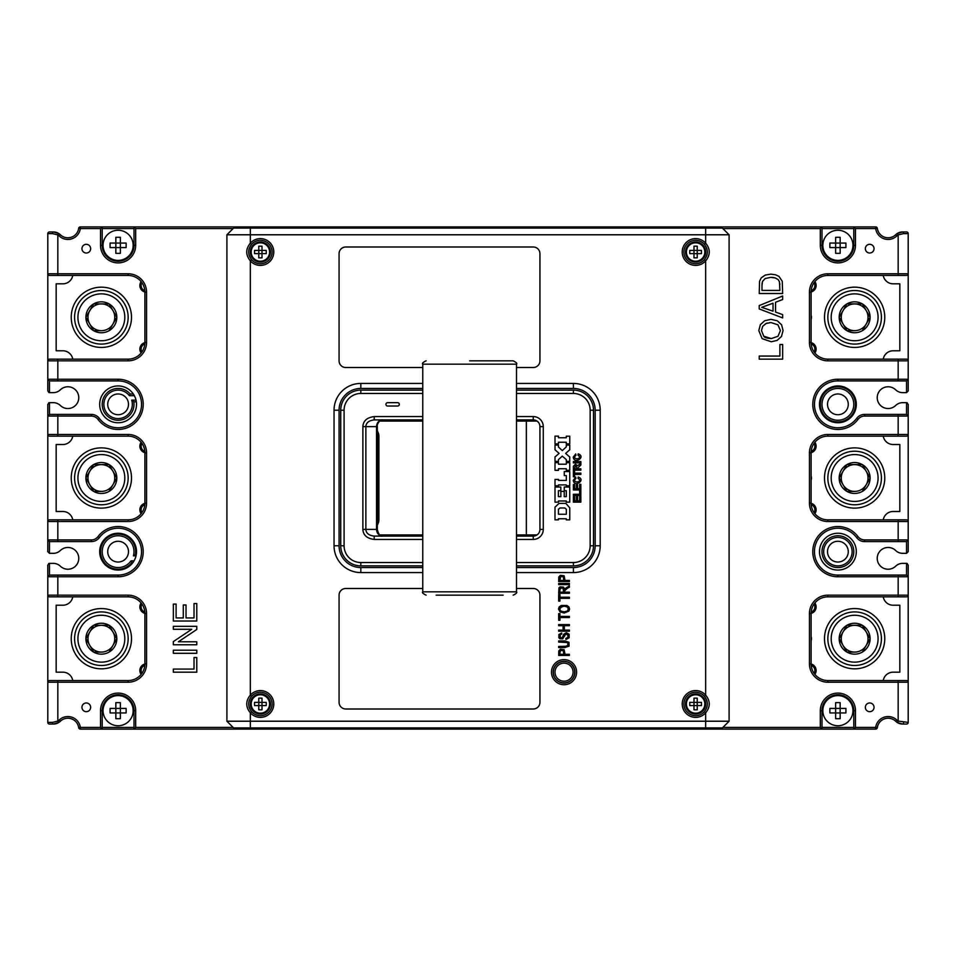 <?xml version="1.0" encoding="UTF-8"?>
<svg xmlns="http://www.w3.org/2000/svg" width="956" height="956" viewBox="0 0 956 956"><rect width="100%" height="100%" fill="white"/><g stroke="black" fill="none" stroke-linecap="round" stroke-linejoin="round"><path stroke-width="1.43" d="M448.221 228.078L448.711 226.907L546.629 226.907L546.629 228.078M448.711 226.907L434.478 226.907L434.478 228.078M409.371 228.078L409.371 226.907L434.478 226.907M409.371 226.907L399.321 226.907L399.321 228.078M80.328 226.907A1.673 1.673 0 0 0 78.667 228.364L80.328 228.58L80.328 226.907L399.321 226.907M556.679 228.078L556.679 226.907L875.672 226.907L875.672 228.58L877.333 228.364A10.886 10.886 0 0 0 895.664 234.746A10.038 10.038 0 0 1 897.266 233.491L902.631 231.938A1.673 0.896 90 0 1 903.528 233.611L908.2 233.611A1.673 1.673 0 0 0 906.527 231.938A1.673 1.673 0 0 1 908.2 233.611L908.2 273.786A1.673 1.673 0 0 1 906.527 275.459L827.848 275.459A16.742 16.742 0 0 0 811.106 292.189L811.106 342.415A16.742 16.742 0 0 0 827.848 359.145L906.527 359.145A1.673 1.673 0 0 1 908.2 360.83L908.2 390.956L906.527 392.629L906.527 380.906L837.898 380.906A23.434 23.434 0 0 0 816.938 414.832A23.434 23.434 0 0 0 856.648 418.405A10.038 10.038 0 0 1 864.678 414.39L906.527 414.39L908.2 416.063L908.2 434.478A1.673 1.673 0 0 1 906.527 436.151L827.848 436.151A16.742 16.742 0 0 0 811.106 452.893L811.106 503.107A16.742 16.742 0 0 0 827.848 519.849L906.527 519.849A1.673 1.673 0 0 1 908.2 521.522L908.2 551.648L906.527 553.333L906.527 541.61L864.678 541.61A10.038 10.038 0 0 1 856.648 537.595A23.434 23.434 0 0 0 816.938 541.168A23.434 23.434 0 0 0 837.898 575.094L906.527 575.094L908.2 576.767L908.2 595.17A1.673 1.673 0 0 1 906.527 596.855L827.848 596.855A16.742 16.742 0 0 0 811.106 613.585L811.106 663.811A16.742 16.742 0 0 0 827.848 680.541L906.527 680.541A1.673 1.673 0 0 1 908.2 682.214L908.2 595.17L898.162 595.17L898.162 596.855M556.679 226.907L546.629 226.907M521.522 228.078L521.522 226.907M770.954 322.542L777.945 324.813L780.407 330.573L777.969 336.297L771.289 338.567C766.975 338.316 764.465 337.528 763.748 336.201L761.478 330.525L762.661 326.355L765.971 323.522L770.954 322.542L777.945 324.813L780.407 330.573L777.969 336.297L771.289 338.567L763.748 336.201L761.478 330.525L762.661 326.355L766.222 323.415M766.712 323.224L767.357 323.02M769.496 322.614L770.189 322.566M761.98 285.497L762.47 281.482L765.123 278.555L770.763 277.348L775.28 277.969L778.244 279.678L779.463 281.793L779.893 290.421L761.98 290.421L762.004 284.518M762.052 283.681L762.123 283.012M771.779 277.371L772.651 277.431M773.428 277.527L774.025 277.634M774.121 277.658L774.73 277.802M779.821 283.705L779.869 284.47M908.2 379.233L906.527 380.906L908.2 379.233L837.898 379.233A25.107 25.107 0 0 0 815.432 415.573A25.107 25.107 0 0 0 857.986 419.409A8.365 8.365 0 0 1 864.678 416.063L908.2 416.063L908.2 404.352L908.2 416.063M906.527 541.61L908.2 539.937L864.678 539.937A8.365 8.365 0 0 1 857.986 536.591A25.107 25.107 0 0 0 815.432 540.427A25.107 25.107 0 0 0 837.898 576.767L908.2 576.767L908.2 565.044L908.2 576.767L906.527 575.094L906.527 563.371L902.631 563.371A10.038 10.038 0 0 0 895.664 566.179A10.886 10.886 0 0 1 880.368 566A10.886 10.886 0 0 1 880.368 550.704A10.886 10.886 0 0 1 895.664 550.513A10.038 10.038 0 0 0 902.631 553.333L906.527 553.333M869.697 702.971A4.35 4.35 0 0 0 865.347 707.332A4.35 4.35 0 0 0 869.697 711.682A4.35 4.35 0 0 0 874.047 707.332A4.35 4.35 0 0 0 869.697 702.971M869.697 244.318A4.35 4.35 0 0 0 865.347 248.668A4.35 4.35 0 0 0 869.697 253.029A4.35 4.35 0 0 0 874.047 248.668A4.35 4.35 0 0 0 869.697 244.318M57.838 575.094L118.102 575.094A23.434 23.434 0 0 0 139.062 541.168A23.434 23.434 0 0 0 99.352 537.595A10.038 10.038 0 0 1 91.322 541.61L49.473 541.61L49.473 553.333L53.369 553.333A10.038 10.038 0 0 0 60.336 550.513A10.886 10.886 0 0 1 75.632 550.704A10.886 10.886 0 0 1 75.632 566A10.886 10.886 0 0 1 60.336 566.179A10.038 10.038 0 0 0 53.369 563.371L49.473 563.371A1.673 1.673 0 0 0 48.66 563.586A1.673 1.673 0 0 1 48.852 563.49A1.673 1.673 0 0 0 48.66 563.586A1.673 1.673 0 0 1 49.473 563.371L49.473 575.094L57.838 575.094L57.838 596.855L49.473 596.855A1.673 1.673 0 0 1 47.8 595.17L128.152 595.17A18.415 18.415 0 0 1 146.567 613.585L146.567 663.811A18.415 18.415 0 0 1 128.152 682.214L47.8 682.214L47.8 576.767L118.102 576.767A25.107 25.107 0 0 0 140.568 540.427A25.107 25.107 0 0 0 98.014 536.591A8.365 8.365 0 0 1 91.322 539.937L47.8 539.937L47.8 521.522A1.673 1.673 0 0 1 49.473 519.849L128.152 519.849A16.742 16.742 0 0 0 144.894 503.107A16.742 16.742 0 0 1 128.152 519.849L128.152 521.522L47.8 521.522L47.8 404.352L49.473 402.667L49.473 414.39L91.322 414.39A10.038 10.038 0 0 1 99.352 418.405A23.434 23.434 0 0 0 139.062 414.832A23.434 23.434 0 0 0 118.102 380.906L49.473 380.906L47.8 379.233L47.8 360.83A1.673 1.673 0 0 1 49.473 359.145L128.152 359.145A16.742 16.742 0 0 0 144.894 342.415L144.894 292.189A16.742 16.742 0 0 0 128.152 275.459L49.473 275.459A1.673 1.673 0 0 1 47.8 273.786L128.152 273.786A18.415 18.415 0 0 1 146.567 292.189L146.567 342.415A18.415 18.415 0 0 1 128.152 360.83L57.838 360.83L57.838 359.145M49.473 414.39L47.8 416.063L91.322 416.063A8.365 8.365 0 0 1 98.014 419.409A25.107 25.107 0 0 0 140.568 415.573A25.107 25.107 0 0 0 118.102 379.233L47.8 379.233L47.8 390.956L49.473 392.629L53.369 392.629A10.038 10.038 0 0 0 60.336 389.821A10.886 10.886 0 0 1 75.632 390A10.886 10.886 0 0 1 75.632 405.296A10.886 10.886 0 0 1 60.336 405.487A10.038 10.038 0 0 0 53.369 402.667L49.473 402.667L53.369 402.667M86.303 702.971A4.35 4.35 0 0 0 81.953 707.332A4.35 4.35 0 0 0 86.303 711.682A4.35 4.35 0 0 0 90.653 707.332A4.35 4.35 0 0 0 86.303 702.971M86.303 244.318A4.35 4.35 0 0 0 81.953 248.668A4.35 4.35 0 0 0 86.303 253.029A4.35 4.35 0 0 0 90.653 248.668A4.35 4.35 0 0 0 86.303 244.318M196.781 672.176L196.781 657.537L194.02 657.537L194.02 669.069L173.347 669.069L173.347 672.176L196.781 672.176M196.781 653.307L196.781 650.211L173.347 650.211L173.347 653.307L196.781 653.307M196.781 644.774L196.781 641.799L178.366 641.799L196.781 629.49L196.781 626.311L173.347 626.311L173.347 629.287L191.75 629.287L173.347 641.596L173.347 644.774L196.781 644.774M196.781 621.03L196.781 603.547L194.02 603.547L194.02 617.935L186.038 617.935L186.038 604.969L183.289 604.969L183.289 617.935L176.107 617.935L176.107 604.084L173.347 604.084L173.347 621.03L196.781 621.03M782.653 359.145L782.653 344.507L779.893 344.507L779.893 356.05L759.219 356.05L759.219 359.145L782.653 359.145M771.241 341.758L777.097 340.42L781.47 336.476L783.06 330.561L781.614 324.861L777.348 320.786L770.966 319.352L764.692 320.726L760.367 324.693L758.801 330.537L762.111 338.627L771.241 341.758M782.653 317.93L782.653 314.632L775.555 312.062L775.555 302.263L782.653 299.527L782.653 296.002L759.219 305.585L759.219 308.931L782.653 317.93M773.034 311.166L761.681 307.33L773.034 303.219L773.034 311.166M782.653 293.516L782.259 281.303L778.961 276.38L775.543 274.766L770.811 274.145L765.242 275.077L761.239 277.849L759.554 281.279L759.219 293.516L782.653 293.516M762.47 281.482L765.123 278.555L770.763 277.348M722.891 727.42L820.32 727.42L821.993 729.093L556.679 729.093L556.679 727.922M546.629 727.922L546.629 729.093L409.371 729.093L409.371 727.922M546.629 729.093L556.679 729.093M853.792 729.093L821.993 729.093L821.993 710.678A15.905 15.905 0 0 1 837.898 694.773A15.905 15.905 0 0 1 853.792 710.678L853.792 729.093L855.477 727.42L875.672 727.42L875.672 729.093L853.792 729.093M399.321 727.922L399.321 729.093L80.328 729.093L80.328 727.42L78.667 727.635A10.886 10.886 0 0 0 60.336 721.254A10.038 10.038 0 0 1 58.734 722.509L53.369 724.062A1.673 0.896 -90 0 1 52.472 722.389L47.8 722.389A1.673 1.673 0 0 0 49.473 724.062A1.673 1.673 0 0 1 47.8 722.389L47.8 682.214A1.673 1.673 0 0 1 49.473 680.541L128.152 680.541A16.742 16.742 0 0 0 144.894 663.811L144.894 613.585A16.742 16.742 0 0 0 128.152 596.855L57.838 596.855M399.321 729.093L409.371 729.093M507.289 729.093L507.779 727.922M448.221 727.922L448.711 729.093M434.478 727.922L434.478 729.093M135.68 727.42L135.68 710.678A17.578 17.578 0 0 0 118.102 693.1A17.578 17.578 0 0 0 100.523 710.678L100.523 727.42L102.208 729.093L102.208 710.678A15.905 15.905 0 0 1 118.102 694.773A15.905 15.905 0 0 1 134.007 710.678L134.007 729.093L135.68 727.42L233.109 727.42M78.667 228.364A10.886 10.886 0 0 1 60.336 234.746A10.038 10.038 0 0 0 58.734 233.491L53.369 231.938L49.473 231.938A1.673 1.673 0 0 0 47.8 233.611L47.8 360.83L57.838 360.83L57.838 380.906M49.473 553.333L47.8 551.648L47.8 539.937L49.473 541.61M49.473 575.094L47.8 576.767L47.8 565.044L49.473 563.371L53.369 563.371M875.672 729.093A1.673 1.673 0 0 0 877.333 727.635L875.672 727.42A12.559 12.559 0 0 1 896.824 720.047A8.365 8.365 0 0 0 898.162 721.099L908.2 722.389L908.2 682.214L827.848 682.214A18.415 18.415 0 0 1 809.433 663.811L809.433 613.585A18.415 18.415 0 0 1 827.848 595.17L898.162 595.17L898.162 575.094M877.333 727.635A10.886 10.886 0 0 1 895.664 721.254A10.038 10.038 0 0 0 897.266 722.509L902.631 724.062L906.527 724.062A1.673 1.673 0 0 0 908.2 722.389A1.673 1.673 0 0 1 906.527 724.062M903.528 722.389A1.673 0.896 90 0 1 902.631 724.062A10.038 10.038 0 0 1 895.664 721.254A10.038 10.038 0 0 0 897.266 722.509L898.162 721.099L898.162 680.541M837.898 570.063A18.415 18.415 0 0 1 819.483 551.648A18.415 18.415 0 0 1 837.898 533.245A18.415 18.415 0 0 1 856.313 551.648A18.415 18.415 0 0 1 837.898 570.063M908.2 565.044L906.527 563.371L902.631 563.371M906.527 392.629L902.631 392.629A10.038 10.038 0 0 1 895.664 389.821A10.886 10.886 0 0 0 880.368 390A10.886 10.886 0 0 0 880.368 405.296A10.886 10.886 0 0 0 895.664 405.487A10.038 10.038 0 0 1 902.631 402.667L906.527 402.667L902.631 402.667M906.527 414.39L906.527 402.667L908.2 404.352M837.898 385.937A18.415 18.415 0 0 0 819.483 404.352A18.415 18.415 0 0 0 837.898 422.755A18.415 18.415 0 0 0 856.313 404.352A18.415 18.415 0 0 0 837.898 385.937M855.477 228.58L855.477 245.322L853.792 245.322L853.792 226.907L855.477 228.58L875.672 228.58A12.559 12.559 0 0 0 896.824 235.953A8.365 8.365 0 0 1 898.162 234.901L903.528 233.611M877.333 228.364A1.673 1.673 0 0 0 875.672 226.907A1.673 1.673 0 0 1 877.333 228.364M853.792 245.322A15.905 15.905 0 0 1 837.898 261.227A15.905 15.905 0 0 1 821.993 245.322L821.993 226.907L820.32 228.58L722.891 228.58M233.109 228.58L135.68 228.58L134.007 226.907L134.007 245.322A15.905 15.905 0 0 1 118.102 261.227A15.905 15.905 0 0 1 102.208 245.322L102.208 226.907L100.523 228.58L80.328 228.58A12.559 12.559 0 0 1 59.176 235.953A8.365 8.365 0 0 0 57.838 234.901L52.472 233.611A1.673 0.896 -90 0 1 53.369 231.938A10.038 10.038 0 0 1 58.734 233.491L57.838 234.901L57.838 275.459M507.289 226.907L507.779 228.078M48.66 392.414A1.673 1.673 0 0 0 48.852 392.51A1.673 1.673 0 0 1 48.66 392.414A1.673 1.673 0 0 0 49.473 392.629L49.473 380.906L47.8 379.233M118.102 385.937A18.415 18.415 0 0 0 99.687 404.352A18.415 18.415 0 0 0 118.102 422.755A18.415 18.415 0 0 0 136.517 404.352A18.415 18.415 0 0 0 118.102 385.937M118.102 533.245A18.415 18.415 0 0 1 136.517 551.648A18.415 18.415 0 0 1 118.102 570.063A18.415 18.415 0 0 1 99.687 551.648A18.415 18.415 0 0 1 118.102 533.245M49.473 436.151A1.673 1.673 0 0 1 47.8 434.478A1.673 1.673 0 0 0 49.473 436.151L128.152 436.151A16.742 16.742 0 0 1 144.894 452.893L144.894 503.107L146.567 503.107A18.415 18.415 0 0 1 128.152 521.522M100.523 727.42L80.328 727.42A12.559 12.559 0 0 0 59.176 720.047A8.365 8.365 0 0 1 57.838 721.099L52.472 722.389M59.176 720.047L60.336 721.254A10.038 10.038 0 0 1 53.369 724.062L49.473 724.062M78.667 727.635A1.673 1.673 0 0 0 80.328 729.093A1.673 1.673 0 0 1 78.667 727.635M516.503 536.089L533.245 536.089A6.692 6.692 0 0 0 539.937 529.385L539.937 426.615A6.692 6.692 0 0 0 533.245 419.911L516.503 419.911M422.755 419.911L374.214 419.911L374.214 416.565C366.961 417.497 363.184 420.855 362.886 426.615L362.886 529.385C363.184 535.145 366.961 538.503 374.214 539.435L422.755 539.435M516.503 539.435L533.245 539.435A10.038 10.038 0 0 0 543.283 529.385L543.283 426.615A10.038 10.038 0 0 0 533.245 416.565L516.503 416.565M422.755 416.565L374.214 416.565M516.503 393.466L573.409 393.466A16.742 16.742 0 0 1 590.151 410.208L590.151 545.792A16.742 16.742 0 0 1 573.409 562.534L516.503 562.534M422.755 562.534L360.83 562.534A16.742 16.742 0 0 1 344.088 545.792L344.088 410.208A16.742 16.742 0 0 1 360.83 393.466L422.755 393.466M397.648 402.667L387.61 402.667A1.673 1.673 0 0 0 385.937 404.352A1.673 1.673 0 0 0 387.61 406.025L397.648 406.025A1.673 1.673 0 0 0 399.321 404.352A1.673 1.673 0 0 0 397.648 402.667M559.021 503.382L555.006 507.146L554.994 519.849L558.435 519.849L558.435 518.75L566.287 518.75L566.287 519.849L569.752 519.849L569.752 507.851L565.892 503.382L559.021 503.382M580.83 495.567L580.83 490.751L579.623 490.751L579.623 494.276L573.385 494.276L573.385 495.567L580.83 495.567M580.842 502.127L580.842 496.475L579.635 496.475L579.635 500.836L577.591 500.836L577.591 496.881L576.384 496.881L576.384 500.836L574.592 500.836L574.592 496.642L573.385 496.642L573.385 502.127L580.842 502.127M555.006 461.401L558.435 461.401L558.435 459.597L562.283 456.155L566.287 459.609L566.287 461.39L569.74 461.39L569.74 457.016L565.653 453.419L569.752 449.75L569.752 445.09L566.287 445.09L566.287 446.906L562.283 450.587L558.435 446.99L558.435 445.09L555.018 445.09L555.018 449.774L559.093 453.395L555.006 456.944L555.006 461.401M577.95 478.263L578.26 477.02C586.351 480.02 574.174 488.05 573.253 480.27L575.691 477.104L575.978 478.382C570.589 483.497 584.068 482.684 577.95 478.263M580.854 461.581L573.385 461.581L573.385 462.871L580.854 462.871L580.854 461.581M555.006 470.34L558.447 470.34L558.447 468.727L566.275 468.727L566.275 470.34L569.752 470.34L569.752 462.656L566.299 462.656L566.299 464.21L558.447 464.21L558.447 462.632L555.006 462.632L555.006 470.34M580.842 489.986L573.385 489.986L573.385 484.501L574.592 484.501L574.592 488.695L576.384 488.695L576.384 484.74L577.591 484.74L577.591 488.695L579.635 488.695L579.635 484.334L580.842 484.334L580.842 489.986M555.006 443.859L558.447 443.859L558.447 442.246L566.275 442.246L566.275 443.871L569.752 443.859L569.752 436.187L566.299 436.187L566.299 437.74L558.447 437.74L558.447 436.151L555.006 436.151L555.006 443.859M580.866 465.01L577.711 468.022L577.711 468.858L580.854 468.858L580.854 470.173L573.385 470.173L573.385 466.277L575.488 464.126L577.52 465.787L580.866 463.385L580.866 465.01M558.435 502.151L558.435 500.968L566.311 500.968L566.311 502.151L569.752 502.151L569.752 487.022L564.255 487.022L564.255 490.691L566.299 490.691L566.299 496.642L564.219 496.642L564.219 491.42L560.861 491.42L560.861 496.642L558.4 496.642L558.4 490.691L560.814 490.691L560.814 487.022L555.006 487.022L555.006 502.151L558.435 502.151M558.459 485.779L558.459 484.907L566.299 484.907L566.299 485.779L569.752 485.779L569.752 471.583L564.267 471.583L564.267 475.586L566.322 475.586L566.322 480.414L558.459 480.414L558.459 479.422L555.006 479.422L555.006 485.791L558.459 485.779M577.95 455.116L578.26 453.873C586.351 456.872 574.174 464.903 573.253 457.123L575.691 453.957L575.978 455.235C570.589 460.35 584.068 459.537 577.95 455.116M574.592 476.793L574.592 474.427L580.854 474.427L580.854 473.136L574.592 473.136L574.592 470.782L573.385 470.782L573.385 476.793L574.592 476.793M575.333 465.476L574.544 468.858L576.528 468.858L576.432 466.217L575.333 465.476M564.745 507.971L560.025 507.971L558.447 509.249L558.435 514.244L566.322 514.244L566.322 509.225L564.745 507.971M516.503 390.12L573.409 390.12A20.088 20.088 0 0 1 593.497 410.208L593.497 545.792A20.088 20.088 0 0 1 573.409 565.88L516.503 565.88M422.755 565.88L360.83 565.88A20.088 20.088 0 0 1 340.742 545.792L340.742 410.208A20.088 20.088 0 0 1 360.83 390.12L422.755 390.12M374.214 419.911C368.861 420.532 366.076 422.767 365.861 426.615L365.861 529.385C366.076 533.233 368.861 535.468 374.214 536.089L422.755 536.089M374.214 536.089L374.214 539.435M377.309 529.385C378.576 534.512 380.297 536.746 382.484 536.089C378.803 535.659 376.819 533.424 376.545 529.385L377.309 529.385L377.309 426.615L376.545 426.615C376.807 422.6 378.791 420.365 382.484 419.911C381.002 418.967 376.556 423.627 377.309 426.615M566.322 511.388L566.322 514.244M52.472 233.611L47.8 233.611A1.673 1.673 0 0 1 49.473 231.938L53.369 231.938M902.631 231.938L906.527 231.938L902.631 231.938A10.038 10.038 0 0 0 897.266 233.491L898.162 234.901L898.162 275.459M521.522 729.093L521.522 727.922M574.747 672.176A10.707 10.707 0 0 0 564.04 661.468A10.707 10.707 0 0 0 553.333 672.176A10.707 10.707 0 0 0 564.04 682.895A10.707 10.707 0 0 0 574.747 672.176A10.707 10.707 0 0 0 564.04 661.468A10.707 10.707 0 0 0 553.333 672.176M729.093 234.782L729.093 721.218L722.389 727.922L233.611 727.922L226.907 721.218L226.907 234.782L233.611 228.078L722.389 228.078L729.093 234.782L226.907 234.782M422.755 567.553L360.83 567.553A21.761 21.761 0 0 1 339.069 545.792L339.069 410.208A21.761 21.761 0 0 1 360.83 388.447L422.755 388.447M422.755 572.572L360.83 572.572A26.78 26.78 0 0 1 334.038 545.792L334.038 410.208A26.78 26.78 0 0 1 360.83 383.428L422.755 383.428M560.049 651.132L559.953 652.171L560.682 650.427L563.263 650.606L563.777 654.322L559.953 654.322L560.049 651.132L561.829 650.152M564.052 606.128L567.243 606.941L568.366 609.008L567.255 611.075L564.195 611.888L560.754 611.039L559.714 608.996L560.252 607.49L564.052 606.128L567.243 606.941L568.366 609.008L567.255 611.075L564.195 611.888L560.754 611.039L559.714 608.996L561.77 606.474M559.869 589.494L561.602 587.689L563.215 588.561L563.407 589.756L563.407 592.158L559.869 592.158L559.869 589.422M560.359 588.131L562.57 587.916L563.407 589.756L563.215 588.561M563.263 576.695L563.777 580.4L559.953 580.4L560.682 576.504L563.263 576.695L563.777 578.225M560.049 577.209L559.953 578.249L560.682 576.504L561.829 576.241M226.907 721.218L729.093 721.218M251.201 259.291A11.723 11.723 0 0 0 260.391 263.736A11.723 11.723 0 0 1 251.595 259.769L250.341 260.88C245.549 254.977 245.549 249.062 250.341 243.159A13.396 13.396 0 0 1 269.664 242.358A13.396 13.396 0 0 1 269.664 261.681A13.396 13.396 0 0 1 250.341 260.88L250.341 695.12A13.396 13.396 0 0 1 269.664 694.319A13.396 13.396 0 0 1 269.664 713.642A13.396 13.396 0 0 1 250.341 712.841C245.549 706.938 245.549 701.023 250.341 695.12L251.595 696.231A11.723 11.723 0 0 1 260.391 692.264A11.723 11.723 0 0 0 251.201 696.709M705.659 727.922L705.659 712.841L704.405 711.73A11.723 11.723 0 0 1 683.899 703.986A11.723 11.723 0 0 1 704.405 696.231L705.659 695.12C710.451 701.023 710.451 706.938 705.659 712.841A13.396 13.396 0 0 1 686.336 713.642A13.396 13.396 0 0 1 686.336 694.319A13.396 13.396 0 0 1 705.659 695.12L705.659 260.88A13.396 13.396 0 0 1 686.336 261.681A13.396 13.396 0 0 1 686.336 242.358A13.396 13.396 0 0 1 705.659 243.159C710.451 249.062 710.451 254.977 705.659 260.88L704.405 259.769A11.723 11.723 0 0 1 695.61 263.736A11.723 11.723 0 0 0 704.799 259.291M564.865 642.062L567.589 642.575L567.948 645.551L566.932 646.256L558.686 646.447L558.686 647.571L564.876 647.571L569.059 646.172L568.987 642.265L564.876 640.938L558.686 640.938L558.686 642.062L567.589 642.575L567.948 645.551L564.865 646.447M568.306 644.332L566.932 646.256L568.306 644.332M560.096 634.868L561.805 634.079L561.698 633.003L558.89 634.521L558.866 637.724L559.941 638.775L562.785 638.847L564.984 634.82L566.49 633.828L568.306 635.919L567.159 638.07L565.832 638.417L565.952 639.468L569.155 637.795L569.155 634.246L566.37 632.753L563.765 634.198L562.307 637.736L560.228 637.604L559.75 636.063M563.072 636.063L562.307 637.736L560.228 637.604L560.276 634.665L561.805 634.079L560.276 634.665M562.307 637.736L561.363 638.07L562.307 637.736M564.984 634.82L564.458 636.314L565.617 634.067L568.067 634.796L567.995 637.222L565.832 638.417L567.995 637.222L567.159 638.07M567.41 634.067L568.067 634.796L565.617 634.067L568.067 634.796L567.995 637.222L568.306 635.919M567.171 588.37L564.638 590.868L565.689 589.171L569.394 587.247L569.394 585.849L564.518 588.908L563.526 587.115L559.989 586.888L558.973 587.821L558.686 593.27L569.394 593.27L569.394 592.158L564.638 592.158L564.697 590.246L566.06 588.956M516.503 383.428L573.409 383.428A26.78 26.78 0 0 1 600.201 410.208L600.201 545.792A26.78 26.78 0 0 1 573.409 572.572L516.503 572.572M564.04 659.616A12.559 12.559 0 0 1 576.599 672.176A12.559 12.559 0 0 1 564.04 684.735A12.559 12.559 0 0 1 551.481 672.176A12.559 12.559 0 0 1 564.04 659.616M422.755 588.478L345.761 588.478A6.692 6.692 0 0 0 339.069 595.17L339.069 702.302A6.692 6.692 0 0 0 345.761 709.005L533.245 709.005A6.692 6.692 0 0 0 539.937 702.302L539.937 595.17A6.692 6.692 0 0 0 533.245 588.478L516.503 588.478M516.503 367.522L533.245 367.522A6.692 6.692 0 0 0 539.937 360.83L539.937 253.699A6.692 6.692 0 0 0 533.245 246.995L345.761 246.995A6.692 6.692 0 0 0 339.069 253.699L339.069 360.83A6.692 6.692 0 0 0 345.761 367.522L422.755 367.522M569.394 655.434L569.394 654.322L565.044 654.322L564.1 649.686L560.324 649.267L558.782 650.976L558.686 655.434L569.394 655.434M563.263 650.606L563.777 652.147M569.394 631.199L569.394 630.088L564.351 630.088L564.351 625.702L569.394 625.702L569.394 624.591L558.686 624.591L558.686 625.702L563.084 625.702L563.084 630.088L558.686 630.088L558.686 631.199L569.394 631.199M569.394 617.528L569.394 616.417L559.953 616.417L559.953 613.633L558.686 613.633L558.686 620.301L559.953 620.301L559.953 617.528L569.394 617.528M564.183 613.035L568.856 611.135L569.585 609.008L568.916 606.964L566.968 605.495L561.184 605.471L559.212 606.893L558.495 608.996L560.001 611.912L564.183 613.035M569.394 598.337L569.394 597.225L559.953 597.225L559.953 594.441L558.686 594.441L558.686 601.109L559.953 601.109L559.953 598.337L569.394 598.337M561.602 587.689L562.57 587.916M569.394 584.606L569.394 583.483L558.686 583.483L558.686 584.606L569.394 584.606M569.394 581.523L569.394 580.4L565.044 580.4L564.1 575.775L560.324 575.345L558.782 577.054L558.686 581.523L569.394 581.523M516.503 388.447L573.409 388.447A21.761 21.761 0 0 1 595.17 410.208L595.17 545.792A21.761 21.761 0 0 1 573.409 567.553L516.503 567.553M564.04 661.301A10.886 10.886 0 0 1 574.926 672.176A10.886 10.886 0 0 1 564.04 683.062A10.886 10.886 0 0 1 553.154 672.176A10.886 10.886 0 0 1 564.04 661.301M704.405 696.231C708.288 701.393 708.288 706.568 704.405 711.73M695.61 715.697A11.723 11.723 0 0 0 704.799 711.252M706.747 707.631A11.723 11.723 0 0 0 706.938 706.974M706.938 700.987A11.723 11.723 0 0 0 706.747 700.33M704.799 696.709A11.723 11.723 0 0 0 695.61 692.264M249.253 700.33A11.723 11.723 0 0 0 249.062 700.987M249.062 706.974A11.723 11.723 0 0 0 249.253 707.631M251.201 711.252A11.723 11.723 0 0 0 260.391 715.697A11.723 11.723 0 0 1 251.595 711.73C247.712 706.568 247.712 701.393 251.595 696.231M250.341 228.078L250.341 243.159L251.595 244.27A11.723 11.723 0 0 1 260.391 240.303A11.723 11.723 0 0 0 251.201 244.748M249.253 248.369A11.723 11.723 0 0 0 249.062 249.026M249.062 255.013A11.723 11.723 0 0 0 249.253 255.67M706.747 255.67A11.723 11.723 0 0 0 706.938 255.013M706.938 249.026A11.723 11.723 0 0 0 706.747 248.369M704.799 244.748A11.723 11.723 0 0 0 695.61 240.303A11.723 11.723 0 0 1 704.405 244.27C708.288 249.432 708.288 254.607 704.405 259.769M250.341 727.922L250.341 712.841L251.595 711.73M251.595 259.769C247.712 254.607 247.712 249.432 251.595 244.27M260.391 240.303A11.723 11.723 0 0 1 272.101 252.014A11.723 11.723 0 0 1 260.391 263.736M260.391 692.264A11.723 11.723 0 0 1 272.101 703.986A11.723 11.723 0 0 1 260.391 715.697M695.61 263.736A11.723 11.723 0 0 1 683.899 252.014A11.723 11.723 0 0 1 695.61 240.303M705.659 228.078L705.659 243.159L704.405 244.27M47.8 416.063L47.8 404.352M47.8 576.767L47.8 565.044M60.336 405.487A10.886 10.886 0 0 0 75.632 405.296A10.886 10.886 0 0 0 75.632 390A10.886 10.886 0 0 0 60.336 389.821M48.66 402.882A1.673 1.673 0 0 1 49.473 402.667A1.673 1.673 0 0 0 48.66 402.882M898.162 414.39L898.162 434.478L827.848 434.478A18.415 18.415 0 0 0 809.433 452.893L809.433 503.107A18.415 18.415 0 0 0 827.848 521.522L908.2 521.522L908.2 434.478L898.162 434.478L898.162 436.151M827.848 273.786A18.415 18.415 0 0 0 809.433 292.189L809.433 342.415A18.415 18.415 0 0 0 827.848 360.83L908.2 360.83L908.2 273.786L827.848 273.786L827.848 275.459M907.34 563.586A1.673 1.673 0 0 0 906.527 563.371M907.34 402.882A1.673 1.673 0 0 0 906.527 402.667A1.673 1.673 0 0 1 907.34 402.882A1.673 1.673 0 0 0 906.527 402.667M60.336 566.179A10.886 10.886 0 0 0 75.632 566A10.886 10.886 0 0 0 75.632 550.704A10.886 10.886 0 0 0 60.336 550.513M118.102 562.032A10.373 10.373 0 0 1 107.729 551.648A10.373 10.373 0 0 1 118.102 541.275A10.373 10.373 0 0 1 128.486 551.648A10.373 10.373 0 0 1 118.102 562.032M118.102 414.725A10.373 10.373 0 0 1 107.729 404.352A10.373 10.373 0 0 1 118.102 393.968A10.373 10.373 0 0 1 128.486 404.352A10.373 10.373 0 0 1 118.102 414.725M837.898 541.275A10.373 10.373 0 0 1 848.271 551.648A10.373 10.373 0 0 1 837.898 562.032A10.373 10.373 0 0 1 827.514 551.648A10.373 10.373 0 0 1 837.898 541.275M837.898 393.968A10.373 10.373 0 0 1 848.271 404.352A10.373 10.373 0 0 1 837.898 414.725A10.373 10.373 0 0 1 827.514 404.352A10.373 10.373 0 0 1 837.898 393.968M132.956 562.534L131.904 562.534L131.068 560.861L134.055 560.861M136.35 554.169L133.446 555.842A15.905 15.905 0 0 0 115.879 535.91A15.905 15.905 0 0 0 104.527 559.917A15.905 15.905 0 0 0 131.068 560.861M131.904 562.534A17.578 17.578 0 0 1 103.164 560.909A17.578 17.578 0 0 1 114.517 534.452A17.578 17.578 0 0 1 135.501 554.169M136.35 401.831L133.804 401.831L131.701 400.158L136.039 400.158M133.326 393.992L130.183 393.992L129.383 395.676A14.232 14.232 0 0 0 105.686 397.397A14.232 14.232 0 0 0 116.596 418.501A14.232 14.232 0 0 0 131.701 400.158M133.804 401.831A15.905 15.905 0 0 1 115.234 419.983A15.905 15.905 0 0 1 104.323 396.417A15.905 15.905 0 0 1 130.183 393.992M837.898 535.754A15.905 15.905 0 0 0 821.993 551.648A15.905 15.905 0 0 0 837.898 567.553A15.905 15.905 0 0 0 853.792 551.648A15.905 15.905 0 0 0 837.898 535.754M837.898 386.774A17.578 17.578 0 0 0 820.32 404.352A17.578 17.578 0 0 0 837.898 421.919A17.578 17.578 0 0 0 855.477 404.352A17.578 17.578 0 0 0 837.898 386.774M72.764 680.541A10.038 10.038 0 0 0 62.869 672.176L56.165 672.176L56.165 605.22L62.869 605.22A10.038 10.038 0 0 0 72.764 596.855M144.858 664.898A5.856 5.856 0 0 0 141.655 673.693M144.858 612.497A5.856 5.856 0 0 1 141.655 603.69M141.118 674.398A6.692 6.692 0 0 1 144.882 664.014M144.882 613.37A6.692 6.692 0 0 1 141.118 602.997M72.764 519.849A10.038 10.038 0 0 0 62.869 511.484L56.165 511.484L56.165 444.516L62.869 444.516A10.038 10.038 0 0 0 72.764 436.151M144.858 504.206A5.856 5.856 0 0 0 141.655 513.002M144.858 451.794A5.856 5.856 0 0 1 141.655 442.998M141.118 513.695A6.692 6.692 0 0 1 144.882 503.322M144.882 452.678A6.692 6.692 0 0 1 141.118 442.305M72.764 359.145A10.038 10.038 0 0 0 62.869 350.78L56.165 350.78L56.165 283.824L62.869 283.824A10.038 10.038 0 0 0 72.764 275.459M144.858 343.503A5.856 5.856 0 0 0 141.655 352.31M144.858 291.102A5.856 5.856 0 0 1 141.655 282.307M141.118 353.003A6.692 6.692 0 0 1 144.882 342.63M144.882 291.986A6.692 6.692 0 0 1 141.118 281.602M141.918 282.677A5.425 5.425 0 0 0 144.81 290.636M144.81 343.969A5.425 5.425 0 0 0 141.918 351.928M141.918 443.381A5.425 5.425 0 0 0 144.81 451.328M144.81 504.672A5.425 5.425 0 0 0 141.918 512.619M141.918 604.072A5.425 5.425 0 0 0 144.81 612.031M144.81 665.364A5.425 5.425 0 0 0 141.918 673.323M883.236 680.541A10.038 10.038 0 0 1 893.131 672.176L899.835 672.176L899.835 605.22L893.131 605.22A10.038 10.038 0 0 1 883.236 596.855M814.082 673.323A5.425 5.425 0 0 0 811.19 665.364M811.106 640.843A7.027 7.027 0 0 0 811.106 636.553M811.19 612.031A5.425 5.425 0 0 0 814.082 604.072M811.106 613.382A6.692 6.692 0 0 0 814.882 602.997M814.882 674.398A6.692 6.692 0 0 0 811.118 664.014M883.236 519.849A10.038 10.038 0 0 1 893.131 511.484L899.835 511.484L899.835 444.516L893.131 444.516A10.038 10.038 0 0 1 883.236 436.151M814.082 512.619A5.425 5.425 0 0 0 811.19 504.672M811.106 480.139A7.027 7.027 0 0 0 811.106 475.861M811.19 451.328A5.425 5.425 0 0 0 814.082 443.381M811.106 452.678A6.692 6.692 0 0 0 814.882 442.305M814.882 513.695A6.692 6.692 0 0 0 811.118 503.322M883.236 359.145A10.038 10.038 0 0 1 893.131 350.78L899.835 350.78L899.835 283.824L893.131 283.824A10.038 10.038 0 0 1 883.236 275.459M814.082 351.928A5.425 5.425 0 0 0 811.19 343.969M811.106 319.447A7.027 7.027 0 0 0 811.106 315.157M811.19 290.636A5.425 5.425 0 0 0 814.082 282.677M811.118 291.986A6.692 6.692 0 0 0 814.882 281.602M814.882 353.003A6.692 6.692 0 0 0 811.118 342.63M128.152 638.692A26.78 26.78 0 0 0 101.36 611.912A26.78 26.78 0 0 0 74.58 638.692A26.78 26.78 0 0 0 101.36 665.484A26.78 26.78 0 0 0 128.152 638.692M124.806 638.692A23.434 23.434 0 0 0 101.36 615.258A23.434 23.434 0 0 0 77.926 638.692A23.434 23.434 0 0 0 101.36 662.138A23.434 23.434 0 0 0 124.806 638.692M116.823 638.692A15.463 15.463 0 0 0 93.628 625.308A15.463 15.463 0 0 0 93.628 652.088A15.463 15.463 0 0 0 116.823 638.692L109.092 625.308L116.823 638.692L109.092 652.088L116.823 638.692M93.628 625.308L109.092 625.308L93.628 625.308L85.909 638.692L93.628 625.308M93.628 652.088L85.909 638.692L93.628 652.088L101.36 652.088A13.396 13.396 0 0 0 112.963 632A13.396 13.396 0 0 0 87.976 638.692A13.396 13.396 0 0 0 101.36 652.088L93.628 652.088M112.963 645.396A13.396 13.396 0 0 0 112.963 632M89.768 632A13.396 13.396 0 0 0 101.36 652.088M131.498 638.692A30.126 30.126 0 0 1 101.36 668.83A30.126 30.126 0 0 1 71.234 638.692A30.126 30.126 0 0 1 101.36 608.566A30.126 30.126 0 0 1 131.498 638.692M128.152 478A26.78 26.78 0 0 0 101.36 451.22A26.78 26.78 0 0 0 74.58 478A26.78 26.78 0 0 0 101.36 504.78A26.78 26.78 0 0 0 128.152 478M124.806 478A23.434 23.434 0 0 0 101.36 454.566A23.434 23.434 0 0 0 77.926 478A23.434 23.434 0 0 0 101.36 501.434A23.434 23.434 0 0 0 124.806 478M116.823 478A15.463 15.463 0 0 0 93.628 464.604A15.463 15.463 0 0 0 93.628 491.396A15.463 15.463 0 0 0 116.823 478L109.092 464.604L116.823 478L109.092 491.396L116.823 478M93.628 464.604L109.092 464.604L93.628 464.604L85.909 478L93.628 464.604M93.628 491.396L85.909 478L93.628 491.396L101.36 491.396A13.396 13.396 0 0 0 112.963 471.308A13.396 13.396 0 0 0 87.976 478A13.396 13.396 0 0 0 101.36 491.396L93.628 491.396M112.963 484.692A13.396 13.396 0 0 0 112.963 471.308M89.768 471.308A13.396 13.396 0 0 0 89.768 484.692M131.498 478A30.126 30.126 0 0 1 101.36 508.126A30.126 30.126 0 0 1 71.234 478A30.126 30.126 0 0 1 101.36 447.874A30.126 30.126 0 0 1 131.498 478M128.152 317.308A26.78 26.78 0 0 0 101.36 290.516A26.78 26.78 0 0 0 74.58 317.308A26.78 26.78 0 0 0 101.36 344.088A26.78 26.78 0 0 0 128.152 317.308M124.806 317.308A23.434 23.434 0 0 0 101.36 293.862A23.434 23.434 0 0 0 77.926 317.308A23.434 23.434 0 0 0 101.36 340.742A23.434 23.434 0 0 0 124.806 317.308M116.823 317.308A15.463 15.463 0 0 0 93.628 303.912A15.463 15.463 0 0 0 93.628 330.692A15.463 15.463 0 0 0 116.823 317.308L109.092 303.912L116.823 317.308L109.092 330.692L116.823 317.308M93.628 303.912L109.092 303.912L93.628 303.912L85.909 317.308L93.628 303.912M93.628 330.692L85.909 317.308L93.628 330.692L101.36 330.692A13.396 13.396 0 0 0 112.963 310.604A13.396 13.396 0 0 0 87.976 317.308A13.396 13.396 0 0 0 101.36 330.692L93.628 330.692M112.963 324A13.396 13.396 0 0 0 112.963 310.604M89.768 310.604A13.396 13.396 0 0 0 101.36 330.692M131.498 317.308A30.126 30.126 0 0 1 101.36 347.434A30.126 30.126 0 0 1 71.234 317.308A30.126 30.126 0 0 1 101.36 287.17A30.126 30.126 0 0 1 131.498 317.308M881.42 638.692A26.78 26.78 0 0 0 854.64 611.912A26.78 26.78 0 0 0 827.848 638.692A26.78 26.78 0 0 0 854.64 665.484A26.78 26.78 0 0 0 881.42 638.692M878.074 638.692A23.434 23.434 0 0 0 854.64 615.258A23.434 23.434 0 0 0 831.194 638.692A23.434 23.434 0 0 0 854.64 662.138A23.434 23.434 0 0 0 878.074 638.692M870.091 638.692A15.463 15.463 0 0 0 846.908 625.308A15.463 15.463 0 0 0 846.908 652.088A15.463 15.463 0 0 0 870.091 638.692L862.372 625.308L870.091 638.692L862.372 652.088L870.091 638.692M846.908 625.308L862.372 625.308L846.908 625.308L839.177 638.692L846.908 625.308M846.908 652.088L839.177 638.692L846.908 652.088L854.64 652.088A13.396 13.396 0 0 0 866.232 632A13.396 13.396 0 0 0 841.244 638.692A13.396 13.396 0 0 0 854.64 652.088L846.908 652.088M866.232 645.396A13.396 13.396 0 0 0 866.232 632M843.037 632A13.396 13.396 0 0 0 854.64 652.088M884.766 638.692A30.126 30.126 0 0 1 854.64 668.83A30.126 30.126 0 0 1 824.502 638.692A30.126 30.126 0 0 1 854.64 608.566A30.126 30.126 0 0 1 884.766 638.692M881.42 478A26.78 26.78 0 0 0 854.64 451.22A26.78 26.78 0 0 0 827.848 478A26.78 26.78 0 0 0 854.64 504.78A26.78 26.78 0 0 0 881.42 478M878.074 478A23.434 23.434 0 0 0 854.64 454.566A23.434 23.434 0 0 0 831.194 478A23.434 23.434 0 0 0 854.64 501.434A23.434 23.434 0 0 0 878.074 478M870.091 478A15.463 15.463 0 0 0 846.908 464.604A15.463 15.463 0 0 0 846.908 491.396A15.463 15.463 0 0 0 870.091 478L862.372 464.604L870.091 478L862.372 491.396L870.091 478M846.908 464.604L862.372 464.604L846.908 464.604L839.177 478L846.908 464.604M846.908 491.396L839.177 478L846.908 491.396L854.64 491.396A13.396 13.396 0 0 0 866.232 471.308A13.396 13.396 0 0 0 841.244 478A13.396 13.396 0 0 0 854.64 491.396L846.908 491.396M866.232 484.692A13.396 13.396 0 0 0 866.232 471.308M843.037 471.308A13.396 13.396 0 0 0 843.037 484.692M884.766 478A30.126 30.126 0 0 1 854.64 508.126A30.126 30.126 0 0 1 824.502 478A30.126 30.126 0 0 1 854.64 447.874A30.126 30.126 0 0 1 884.766 478M881.42 317.308A26.78 26.78 0 0 0 854.64 290.516A26.78 26.78 0 0 0 827.848 317.308A26.78 26.78 0 0 0 854.64 344.088A26.78 26.78 0 0 0 881.42 317.308M878.074 317.308A23.434 23.434 0 0 0 854.64 293.862A23.434 23.434 0 0 0 831.194 317.308A23.434 23.434 0 0 0 854.64 340.742A23.434 23.434 0 0 0 878.074 317.308M870.091 317.308A15.463 15.463 0 0 0 846.908 303.912A15.463 15.463 0 0 0 846.908 330.692A15.463 15.463 0 0 0 870.091 317.308L862.372 303.912L870.091 317.308L862.372 330.692L870.091 317.308M846.908 303.912L862.372 303.912L846.908 303.912L839.177 317.308L846.908 303.912M846.908 330.692L839.177 317.308L846.908 330.692L854.64 330.692A13.396 13.396 0 0 0 866.232 310.604A13.396 13.396 0 0 0 841.244 317.308A13.396 13.396 0 0 0 854.64 330.692L846.908 330.692M866.232 324A13.396 13.396 0 0 0 866.232 310.604M843.037 310.604A13.396 13.396 0 0 0 854.64 330.692M884.766 317.308A30.126 30.126 0 0 1 854.64 347.434A30.126 30.126 0 0 1 824.502 317.308A30.126 30.126 0 0 1 854.64 287.17A30.126 30.126 0 0 1 884.766 317.308M516.503 421.082L537.021 421.082M379.544 421.082L422.755 421.082M422.755 534.918L379.544 534.918M526.35 421.082L526.35 534.918L516.503 534.918M526.35 534.918L537.021 534.918M378.636 433.857L377.309 430.714L378.899 436.151L378.899 519.849L377.309 525.286L378.636 522.143M378.815 521.223L378.875 520.554M378.875 435.446L378.815 434.777M377.309 524.414L378.899 519.012L377.309 524.808M377.309 431.192L378.899 436.988L377.309 431.586M378.684 519.012L378.684 436.988M840.157 702.672A38.109 19.048 180 0 0 835.64 702.672L835.64 708.42L829.892 708.42A38.109 19.048 -90 0 0 829.856 710.678A38.109 19.048 -90 0 0 829.892 712.937L835.64 712.937L835.64 718.673A38.109 19.048 0 0 0 840.157 718.673L840.157 712.937L835.64 712.937L835.64 708.42L840.157 708.42L840.157 712.937L845.893 712.937A38.109 19.048 90 0 0 845.929 710.678A38.109 19.048 90 0 0 845.893 708.42L840.157 708.42L840.157 702.672M852.955 710.678A15.069 15.069 0 0 0 837.898 695.61A15.069 15.069 0 0 0 822.829 710.678A15.069 15.069 0 0 0 837.898 725.747A15.069 15.069 0 0 0 852.955 710.678M120.36 702.672A38.109 19.048 180 0 0 115.843 702.672L115.843 708.42L110.107 708.42A38.109 19.048 -90 0 0 110.071 710.678A38.109 19.048 -90 0 0 110.107 712.937L115.843 712.937L115.843 718.673A38.109 19.048 0 0 0 120.36 718.673L120.36 712.937L115.843 712.937L115.843 708.42L120.36 708.42L120.36 712.937L126.108 712.937A38.109 19.048 90 0 0 126.144 710.678A38.109 19.048 90 0 0 126.108 708.42L120.36 708.42L120.36 702.672M133.171 710.678A15.069 15.069 0 0 0 118.102 695.61A15.069 15.069 0 0 0 103.045 710.678A15.069 15.069 0 0 0 118.102 725.747A15.069 15.069 0 0 0 133.171 710.678M120.36 237.327A38.109 19.048 180 0 0 115.843 237.327L115.843 243.063L110.107 243.063A38.109 19.048 -90 0 0 110.071 245.322A38.109 19.048 -90 0 0 110.107 247.58L115.843 247.58L115.843 253.328A38.109 19.048 0 0 0 120.36 253.328L120.36 247.58L115.843 247.58L115.843 243.063L120.36 243.063L120.36 247.58L126.108 247.58A38.109 19.048 90 0 0 126.144 245.322A38.109 19.048 90 0 0 126.108 243.063L120.36 243.063L120.36 237.327M133.171 245.322A15.069 15.069 0 0 0 118.102 230.253A15.069 15.069 0 0 0 103.045 245.322A15.069 15.069 0 0 0 118.102 260.391A15.069 15.069 0 0 0 133.171 245.322M840.157 237.327A38.109 19.048 180 0 0 835.64 237.327L835.64 243.063L829.892 243.063A38.109 19.048 -90 0 0 829.856 245.322A38.109 19.048 -90 0 0 829.892 247.58L835.64 247.58L835.64 253.328A38.109 19.048 0 0 0 840.157 253.328L840.157 247.58L835.64 247.58L835.64 243.063L840.157 243.063L840.157 247.58L845.893 247.58A38.109 19.048 90 0 0 845.929 245.322A38.109 19.048 90 0 0 845.893 243.063L840.157 243.063L840.157 237.327M852.955 245.322A15.069 15.069 0 0 0 837.898 230.253A15.069 15.069 0 0 0 822.829 245.322A15.069 15.069 0 0 0 837.898 260.391A15.069 15.069 0 0 0 852.955 245.322M262.016 698.155A22.585 11.293 180 0 0 258.765 698.155L258.765 702.361L254.559 702.361A22.585 11.293 -90 0 0 254.535 703.986A22.585 11.293 -90 0 0 254.559 705.6L258.765 705.6L258.765 709.806A22.585 11.293 0 0 0 262.016 709.806L262.016 705.6L258.765 705.6L258.765 702.361L262.016 702.361L262.016 705.6L266.222 705.6A22.585 11.293 90 0 0 266.246 703.986A22.585 11.293 90 0 0 266.222 702.361L262.016 702.361L262.016 698.155M269.592 703.986A9.202 9.202 0 0 0 260.391 694.773A9.202 9.202 0 0 0 251.177 703.986A9.202 9.202 0 0 0 260.391 713.188A9.202 9.202 0 0 0 269.592 703.986M250.341 703.986A10.038 10.038 0 0 0 260.391 714.024A10.038 10.038 0 0 0 270.429 703.986A10.038 10.038 0 0 0 260.391 693.937A10.038 10.038 0 0 0 250.341 703.986M262.016 246.194A22.585 11.293 180 0 0 258.765 246.194L258.765 250.4L254.559 250.4A22.585 11.293 -90 0 0 254.535 252.014A22.585 11.293 -90 0 0 254.559 253.639L258.765 253.639L258.765 257.845A22.585 11.293 0 0 0 262.016 257.845L262.016 253.639L258.765 253.639L258.765 250.4L262.016 250.4L262.016 253.639L266.222 253.639A22.585 11.293 90 0 0 266.246 252.014A22.585 11.293 90 0 0 266.222 250.4L262.016 250.4L262.016 246.194M269.592 252.014A9.202 9.202 0 0 0 260.391 242.812A9.202 9.202 0 0 0 251.177 252.014A9.202 9.202 0 0 0 260.391 261.227A9.202 9.202 0 0 0 269.592 252.014M250.341 252.014A10.038 10.038 0 0 0 260.391 262.064A10.038 10.038 0 0 0 270.429 252.014A10.038 10.038 0 0 0 260.391 241.976A10.038 10.038 0 0 0 250.341 252.014M697.235 246.194A22.585 11.293 180 0 0 693.984 246.194L693.984 250.4L689.778 250.4A22.585 11.293 -90 0 0 689.754 252.014A22.585 11.293 -90 0 0 689.778 253.639L693.984 253.639L693.984 257.845A22.585 11.293 0 0 0 697.235 257.845L697.235 253.639L693.984 253.639L693.984 250.4L697.235 250.4L697.235 253.639L701.441 253.639A22.585 11.293 90 0 0 701.465 252.014A22.585 11.293 90 0 0 701.441 250.4L697.235 250.4L697.235 246.194M704.823 252.014A9.202 9.202 0 0 0 695.61 242.812A9.202 9.202 0 0 0 686.408 252.014A9.202 9.202 0 0 0 695.61 261.227A9.202 9.202 0 0 0 704.823 252.014M685.572 252.014A10.038 10.038 0 0 0 695.61 262.064A10.038 10.038 0 0 0 705.659 252.014A10.038 10.038 0 0 0 695.61 241.976A10.038 10.038 0 0 0 685.572 252.014M697.235 698.155A22.585 11.293 180 0 0 693.984 698.155L693.984 702.361L689.778 702.361A22.585 11.293 -90 0 0 689.754 703.986A22.585 11.293 -90 0 0 689.778 705.6L693.984 705.6L693.984 709.806A22.585 11.293 0 0 0 697.235 709.806L697.235 705.6L693.984 705.6L693.984 702.361L697.235 702.361L697.235 705.6L701.441 705.6A22.585 11.293 90 0 0 701.465 703.986A22.585 11.293 90 0 0 701.441 702.361L697.235 702.361L697.235 698.155M704.823 703.986A9.202 9.202 0 0 0 695.61 694.773A9.202 9.202 0 0 0 686.408 703.986A9.202 9.202 0 0 0 695.61 713.188A9.202 9.202 0 0 0 704.823 703.986M685.572 703.986A10.038 10.038 0 0 0 695.61 714.024A10.038 10.038 0 0 0 705.659 703.986A10.038 10.038 0 0 0 695.61 693.937A10.038 10.038 0 0 0 685.572 703.986M436.151 595.17L503.107 595.17M469.635 360.83L513.157 360.83C516.288 362.336 517.411 363.447 516.503 364.176L422.755 364.176C421.907 363.34 423.03 362.216 426.113 360.83M511.484 226.907L511.484 228.078M855.477 245.322A17.578 17.578 0 0 1 837.898 262.9A17.578 17.578 0 0 1 820.32 245.322L820.32 228.58M898.162 359.145L898.162 380.906M898.162 519.849L898.162 541.61M820.32 727.42L820.32 710.678A17.578 17.578 0 0 1 837.898 693.1A17.578 17.578 0 0 1 855.477 710.678L855.477 727.42M57.838 680.541L57.838 721.099L58.734 722.509M57.838 541.61L57.838 519.849M47.8 434.478L128.152 434.478A18.415 18.415 0 0 1 146.567 452.893L146.567 503.107M57.838 436.151L57.838 414.39M135.68 228.58L135.68 245.322A17.578 17.578 0 0 1 118.102 262.9A17.578 17.578 0 0 1 100.523 245.322L100.523 228.58M511.484 727.922L511.484 729.093M444.516 729.093L444.516 727.922M135.68 710.678L134.007 710.678M134.007 727.42L102.208 727.42M853.792 727.42L821.993 727.42M827.848 682.214L827.848 680.541M809.433 663.811L811.106 663.811M809.433 613.585L811.106 613.585M827.848 595.17L827.848 596.855M837.898 575.094L837.898 576.767M856.648 537.595L857.986 536.591M864.678 541.61L864.678 539.937M827.848 521.522L827.848 519.849M809.433 503.107L811.106 503.107M809.433 452.893L811.106 452.893M827.848 434.478L827.848 436.151M864.678 414.39L864.678 416.063M837.898 380.906L837.898 379.233M856.648 418.405L857.986 419.409M827.848 360.83L827.848 359.145M809.433 342.415L811.106 342.415M809.433 292.189L811.106 292.189M896.824 235.953L895.664 234.746A10.038 10.038 0 0 1 897.266 233.491M820.32 245.322L821.993 245.322M821.993 228.58L853.792 228.58M102.208 228.58L134.007 228.58M135.68 245.322L134.007 245.322A15.905 15.905 0 0 1 118.102 261.227A15.905 15.905 0 0 1 102.208 245.322L100.523 245.322M444.516 228.078L444.516 226.907M59.176 235.953L60.336 234.746M128.152 273.786L128.152 275.459M146.567 292.189L144.894 292.189M146.567 342.415L144.894 342.415M128.152 360.83L128.152 359.145M128.152 434.478L128.152 436.151A16.742 16.742 0 0 1 144.894 452.893L146.567 452.893M118.102 380.906L118.102 379.233M99.352 418.405L98.014 419.409M91.322 414.39L91.322 416.063M91.322 541.61L91.322 539.937M118.102 575.094L118.102 576.767M99.352 537.595L98.014 536.591M128.152 595.17L128.152 596.855M146.567 613.585L144.894 613.585M146.567 663.811L144.894 663.811M128.152 682.214L128.152 680.541M100.523 710.678L102.208 710.678M533.245 419.911L533.245 416.565M539.937 426.615L543.283 426.615M593.497 410.208L590.151 410.208M593.497 545.792L590.151 545.792M573.409 390.12L573.409 393.466M360.83 390.12L360.83 393.466M340.742 410.208L344.088 410.208M340.742 545.792L344.088 545.792M360.83 565.88L360.83 562.534M573.409 565.88L573.409 562.534M533.245 536.089L533.245 539.435M362.886 426.615L376.545 426.615L376.545 529.385L362.886 529.385M539.937 529.385L543.283 529.385M906.527 231.938A1.673 1.673 0 0 1 908.2 233.611M896.824 720.047L895.664 721.254M855.477 710.678L853.792 710.678M820.32 710.678L821.993 710.678M573.074 672.176A9.034 9.034 0 0 0 564.04 663.141A9.034 9.034 0 0 0 555.006 672.176A9.034 9.034 0 0 0 564.04 681.21A9.034 9.034 0 0 0 573.074 672.176M334.038 410.208L339.069 410.208M334.038 545.792L339.069 545.792M360.83 572.572L360.83 567.553M573.409 572.572L573.409 567.553M600.201 545.792L595.17 545.792M600.201 410.208L595.17 410.208M573.409 383.428L573.409 388.447M360.83 383.428L360.83 388.447M136.039 555.842L133.446 555.842M134.342 395.665L129.383 395.676M837.898 537.427A14.232 14.232 0 0 0 823.666 551.648A14.232 14.232 0 0 0 837.898 565.88A14.232 14.232 0 0 0 852.119 551.648A14.232 14.232 0 0 0 837.898 537.427M837.898 388.447A15.905 15.905 0 0 0 821.993 404.352A15.905 15.905 0 0 0 837.898 420.246A15.905 15.905 0 0 0 853.792 404.352A15.905 15.905 0 0 0 837.898 388.447M422.755 364.176L422.755 591.824L516.503 591.824C517.363 592.577 516.252 593.7 513.157 595.17M516.503 591.824L516.503 364.176M422.755 591.824C421.871 592.553 422.982 593.676 426.113 595.17"/></g></svg>
